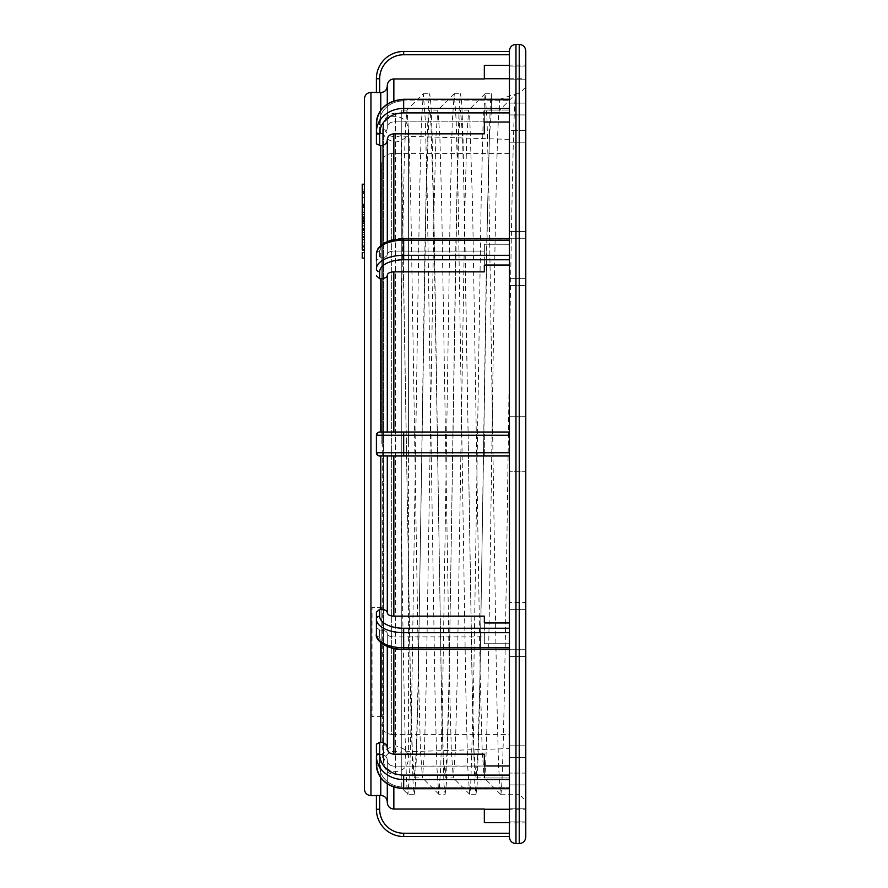 <?xml version="1.0" encoding="UTF-8"?>
<svg xmlns="http://www.w3.org/2000/svg" width="888" height="888" viewBox="0 0 888 888"><rect width="100%" height="100%" fill="white"/><g stroke="black" fill="none" stroke-linecap="round" stroke-linejoin="round"><path stroke-width="0.67" stroke-dasharray="4.44 3.33" d="M401.265 134.698L410.756 707.259L413.12 784.481L414.285 794.238L407.903 794.238L401.265 787.589L401.265 110.09L401.265 515.429C403.496 673.981 405.727 797.202 407.969 794.272L409.89 767.831L411.799 692.585L419.48 199.134L421.4 122.211L423.321 93.773L406.959 110.134L405.539 125.608L404.107 167.677L401.265 315.784M414.285 794.238L415.495 783.749L417.871 705.227L424.986 243.923L427.361 133.244L428.538 103.785L429.714 93.706L430.924 104.229L432.112 134.388L434.476 245.943L441.602 706.848L443.967 784.337L445.143 794.238L438.761 794.216L436.841 766.055L434.92 689.221L427.239 195.504L425.319 120.158L423.321 93.773M525.774 800.81L525.774 87.191L525.774 800.81L519.236 794.26L519.236 93.74L519.236 794.26L500.466 794.205L498.545 765.933L496.625 689.088L488.944 195.471L487.024 120.146L485.103 93.717L483.116 122.133L481.196 199.056L473.515 692.573L470.64 787.623L469.608 794.205L467.687 766L465.767 689.166L458.086 195.493L456.166 120.146L454.245 93.728L452.258 122.189L450.338 199.123L442.657 692.585L440.737 767.82L438.816 794.26M485.103 93.74L491.43 93.74L491.43 110.09L489.499 135.509L487.568 207.914L479.853 680.13L477.933 752.48L476.001 777.888L474.07 752.48L472.139 680.13L468.287 444L472.449 706.448L474.814 784.193L476.001 794.238L477.189 784.049L479.564 706.038L486.68 244.933L490.243 103.952L491.43 93.74L491.43 110.09L499.611 110.09L515.961 93.74L499.611 110.09C497.213 106.549 494.827 242.613 492.44 407.004C489.688 597.324 486.935 783.727 484.182 777.888L482.184 750.826L480.264 677.522L472.594 207.037L469.708 116.472L468.675 110.101L466.755 137.24L464.835 210.611L457.165 681.007L455.244 752.713L453.324 777.888L451.337 750.882L449.417 677.6L441.736 207.059L439.815 135.254L437.817 110.123L435.897 137.296L433.977 210.678L426.307 681.018L424.386 752.713L422.466 777.899L420.479 750.937L418.559 677.644L410.878 207.059L408.957 135.265L406.959 110.134M491.43 99.445L499.611 99.445L515.961 93.74C513.575 90.021 511.177 232.745 508.791 405.194C506.038 604.839 503.285 800.365 500.532 794.238M476.001 794.26L469.674 794.26M476.001 777.91L484.182 777.91M445.143 794.238L446.342 783.893L448.718 705.627L455.833 244.433L458.208 133.522L459.396 103.863L460.572 93.706L461.771 104.085L462.959 134.099L468.287 444L464.435 207.914L462.504 135.509L460.572 110.068L458.641 135.509L456.721 207.914L449.006 680.13L447.075 752.48L445.143 777.888L453.324 777.91M445.143 777.888L443.212 752.48L441.292 680.13L433.577 207.914L430.68 116.528L429.714 110.068L428.749 116.528L425.863 207.914L418.148 680.13L416.217 752.48L414.285 777.888L412.365 752.48L410.434 680.13L401.265 149.14M414.285 777.91L422.466 777.91M387.301 104.074L387.301 127.994C386.913 131.435 384.737 133.322 380.763 133.666C384.737 133.322 386.913 131.435 387.301 127.994L387.301 127.517C387.69 124.087 389.876 122.189 393.85 121.856C389.876 122.189 387.69 124.087 387.301 127.517L387.301 86.036C386.913 89.999 384.737 92.186 380.763 92.574L379.676 92.574L379.676 78.743L376.401 78.743A27.262 27.262 0 0 1 403.663 51.482L403.663 54.756A23.987 23.987 0 0 0 379.676 78.743M403.663 54.756L509.423 54.756L509.423 65.301L509.423 51.482M387.301 254.634L387.301 139.993L387.301 254.634C386.913 256.61 384.737 257.709 380.763 257.897C384.737 257.709 386.913 256.61 387.301 254.634L387.301 254.634M387.301 139.993L387.301 139.993C386.913 143.423 384.737 145.321 380.763 145.654L376.401 143.934L376.401 123.321L376.401 135.22L379.676 133.666L376.401 135.22M509.423 65.301L509.423 122.033L509.423 65.301L484.337 65.301L484.337 78.943L393.85 78.943C389.876 79.332 387.69 81.518 387.301 85.492L387.301 86.036M387.301 241.481L387.301 254.357C387.69 252.37 389.876 251.282 393.85 251.082C389.876 251.282 387.69 252.37 387.301 254.357L387.301 139.516C387.69 136.075 389.876 134.188 393.85 133.844L484.337 133.844L484.337 110.045L509.423 110.045L484.337 110.045L484.337 133.844M380.763 278.677L380.763 432.012L379.676 432.012L387.301 432.012L387.301 275.402L387.301 432.012L393.85 432.012L387.301 432.012L387.301 275.402C386.913 277.389 384.737 278.477 380.763 278.677L379.676 278.677L379.676 271.761A3.275 2.831 0 0 1 376.401 268.931L376.401 253.824L376.401 268.931A27.262 13.631 180 0 1 403.663 255.3L509.423 255.3L509.423 628.238L509.423 259.762L403.663 259.762A23.987 11.988 0 0 0 379.676 271.761M387.301 612.598L387.301 455.988L393.85 455.988L387.301 455.988L387.301 612.598C386.913 610.611 384.737 609.523 380.763 609.323L379.676 609.323L376.401 612.209L376.401 627.317L379.676 630.103L380.763 630.103C384.737 630.291 386.913 631.39 387.301 633.366L387.301 748.007L387.301 633.366C386.913 631.39 384.737 630.291 380.763 630.103L379.676 630.103L376.401 627.317L376.401 612.209L376.401 634.176A27.262 13.631 180 0 0 403.663 647.807L509.423 647.807L509.423 649.45L509.423 643.733L509.423 775.102L509.423 647.807M484.337 455.988L393.85 455.988L509.423 455.988L484.337 455.988L484.337 432.012L393.85 432.012L509.423 432.012L484.337 432.012L484.337 455.988M382.673 742.59L387.301 748.484L387.301 633.644C387.69 635.63 389.876 636.718 393.85 636.918C389.876 636.718 387.69 635.63 387.301 633.644L387.301 646.52M509.423 432.012L379.676 432.012L376.401 435.275L376.401 452.725L379.676 455.988L387.301 455.988L387.301 612.864C387.69 614.851 389.876 615.95 393.85 616.139L484.337 616.139L484.337 636.918L393.85 636.918L484.337 636.918L484.337 643.733L509.423 643.733L484.337 643.733L484.337 622.965L509.423 622.965M509.423 822.699L509.423 773.071L509.423 788.722L509.423 775.102L509.423 788.722L509.423 777.955L484.337 777.955L484.337 766.144L484.337 777.955L509.423 777.955L509.423 784.903L509.423 773.071L509.423 833.244L509.423 822.699L484.337 822.887L484.337 809.057L393.85 809.057C389.876 808.668 387.69 806.482 387.301 802.508L387.301 801.964C386.913 798.001 384.737 795.815 380.763 795.426L380.763 754.334C384.737 754.678 386.913 756.565 387.301 760.006L387.301 801.964L387.301 760.006C386.913 756.565 384.737 754.678 380.763 754.334L379.676 754.334L380.763 754.334L380.763 777.744M387.301 802.508L387.301 760.483C387.69 763.913 389.876 765.811 393.85 766.144C389.876 765.811 387.69 763.913 387.301 760.483L387.301 783.926M387.301 748.007L387.301 748.484C387.69 751.925 389.876 753.812 393.85 754.156L484.337 754.156L484.337 766.144L393.85 766.144L509.423 765.967M380.763 795.426L379.676 795.426L379.676 809.257A23.987 23.987 0 0 0 403.663 833.244L509.423 833.244L509.423 836.518M484.337 754.156L484.337 765.967M380.763 642.668L380.763 742.346L379.676 742.346L379.676 754.323A23.987 20.768 180 0 0 403.663 775.102L509.423 775.102M484.337 616.139L484.337 622.965M387.301 275.402L387.301 275.136C387.69 273.149 389.876 272.05 393.85 271.861L484.337 271.861L484.337 244.267L509.423 244.267L509.423 231.446L509.423 244.267L484.337 244.267L484.337 251.082L393.85 251.082L484.337 251.082L484.337 244.267L484.337 271.861M380.763 245.332L380.763 257.897L379.676 257.897L376.401 260.684L379.676 257.897L380.763 257.897L380.763 145.654M380.763 110.256L380.763 133.666L379.676 133.666L380.763 133.666L380.763 92.574M376.401 744.066L376.401 752.78L379.676 754.334L376.401 752.78L376.401 744.066L376.401 755.954A3.275 1.632 0 0 1 379.676 754.323M509.423 455.988L379.676 455.988L376.401 452.725L376.401 435.275A3.275 3.275 0 0 1 379.676 432.012A3.275 3.275 0 0 0 376.401 435.275L376.401 452.725L509.423 452.725M376.645 434.021L378.421 432.256M509.423 837.062L509.423 50.938M509.423 130.358L509.423 238.273L509.423 130.358L525.774 130.358L525.774 103.097L525.774 142.191L525.774 130.358L509.423 130.358M509.423 238.994L509.423 240.193L509.423 238.55L403.663 238.994L509.423 238.994M509.423 628.238L509.423 632.7L509.423 628.238L403.663 628.238L403.663 632.7A27.262 13.631 0 0 1 376.401 619.069A3.275 2.831 0 0 1 379.676 616.239A23.987 11.988 180 0 0 403.663 628.238M525.774 50.938L525.774 837.062M525.774 285.492L525.774 231.446L525.774 285.492L525.774 231.446L525.774 285.492L509.423 285.492L525.774 285.492M525.774 471.262L525.774 416.738L525.774 471.262L525.774 416.738L525.774 471.262L509.423 471.262L525.774 471.262M525.774 649.727L509.423 649.727L525.774 649.727L525.774 602.508L525.774 656.554L525.774 602.508L509.423 602.508L525.774 602.508M525.774 773.071L525.774 745.809L525.774 784.903L525.774 745.809L525.774 773.071L509.423 773.071L525.774 773.071M525.774 809.257L525.774 808.235L525.774 809.257L509.423 809.257M525.774 808.235L509.423 808.235L525.774 808.235L525.774 822.887L484.337 822.887M525.774 79.765L509.423 79.765L525.774 79.765L525.774 66.1L509.423 66.1L525.774 66.1L525.774 65.113L484.337 65.113M362.226 258.064L362.226 206.393L364.402 206.393L364.402 258.064L364.402 184.204L364.402 228.471L362.226 228.471L362.226 184.204M364.402 212.199L362.226 212.199L362.226 206.56L364.402 206.56L364.402 252.581L364.402 204.384L364.402 234.454L364.402 216.261L364.402 229.77L362.226 229.77L362.226 191.686L362.226 239.183L362.226 189.877L362.226 228.471M364.402 239.372L362.226 239.372L362.226 204.384L362.226 235.02L364.402 235.02L362.226 234.454L362.226 216.261L362.226 229.481L364.402 229.481L364.402 193.14M364.402 191.686L364.402 228.471M362.226 212.199L362.226 223.621L364.402 223.621L362.226 223.465L362.226 239.372M364.402 230.58L364.402 189.877L364.402 230.58L362.226 230.58M381.851 444L381.851 163.381L381.851 444M381.851 607.547L381.851 716.583L381.851 607.547L372.039 607.547L381.851 607.547M509.201 734.432L509.201 153.569L509.201 734.432L391.664 734.432L391.664 153.569L391.664 734.432C385.703 733.854 382.439 730.58 381.851 724.619M499.611 110.09L499.611 99.445M515.961 93.74L519.236 93.74L525.774 87.191M525.774 142.191L509.423 142.191L525.774 142.191M525.774 103.097L509.423 103.097L525.774 103.097M509.423 122.033L484.337 122.033M525.774 114.929L509.423 114.929L525.774 114.929M525.774 278.654L509.423 278.654L525.774 278.654M525.774 231.446L509.423 231.446L525.774 231.446M509.423 265.035L484.337 265.035M525.774 238.273L509.423 238.273L525.774 238.273M525.774 416.738L509.423 416.738L525.774 416.738M525.774 656.554L509.423 656.554L525.774 656.554M525.774 609.346L509.423 609.346L525.774 609.346M525.774 784.903L509.423 784.903L525.774 784.903M525.774 757.642L509.423 757.642L525.774 757.642M525.774 745.809L509.423 745.809L525.774 745.809M525.774 821.9L509.423 821.9L525.774 821.9M484.337 121.856L393.85 121.856L484.337 121.856M362.226 214.73L362.226 197.413L362.226 214.73L364.402 214.73L364.402 197.413L364.402 214.73M364.402 218.404L362.226 218.404M364.402 197.413L362.226 197.413M364.402 218.881L362.226 218.881M364.402 223.41L362.226 223.41M364.402 237.562L362.226 237.562M364.402 239.183L362.226 239.183M364.402 191.73L362.226 191.73M364.402 189.877L362.226 189.877M364.402 228.882L362.226 228.882L364.402 228.871M364.402 221.789L364.402 232.356L364.402 221.789L362.226 221.789L362.226 232.356L362.226 221.789M364.402 232.356L362.226 232.356M364.402 219.758L362.226 219.758M364.402 242.801L364.402 230.281L364.402 250.549L364.402 242.801L362.226 242.801L362.226 250.549L362.226 228.327L364.402 228.327L364.402 230.281L362.226 230.281L362.226 242.801M364.402 250.549L362.226 250.549M364.402 236.896L362.226 236.896M364.402 218.182L362.226 218.182M364.402 193.218L362.226 193.218M364.402 228.793L362.226 228.793M364.402 228.538L362.226 228.538M362.226 184.538L362.226 220.313L362.226 184.538M364.402 220.313L362.226 220.313M364.402 216.261L362.226 216.261M364.402 217.715L362.226 217.715M364.402 245.887L364.402 211.089L364.402 245.887L362.226 245.887L362.226 209.99L364.402 209.99L364.402 211.089L362.226 211.089L362.226 245.887L362.226 244.988L364.402 244.988L364.402 245.887M381.851 716.583L372.039 716.583L372.039 607.547L372.039 716.583L381.851 716.583M379.676 455.988A3.275 3.275 0 0 1 376.401 452.725M376.401 752.78L376.401 764.679A27.262 23.61 180 0 0 403.663 788.289L509.423 788.289M403.663 833.244L403.663 836.518A27.262 27.262 0 0 1 376.401 809.257L379.676 809.257M376.401 260.684L376.401 253.824A3.275 2.831 180 0 1 379.676 250.982A23.987 11.988 180 0 1 403.663 238.994A23.987 11.988 180 0 0 379.676 250.982L379.676 257.897L379.676 250.982A3.275 2.831 0 0 0 376.401 253.824A27.262 13.631 0 0 1 403.663 240.193L403.663 238.55C387.601 237.784 374.669 247.863 376.401 253.824M401.265 774.913L401.265 113.087L401.265 774.913L395.537 774.913L395.537 113.087L395.537 774.913C388.256 774.203 384.249 770.207 383.538 762.914L383.538 125.086L383.538 762.914C385.503 752.78 391.408 749.261 401.265 752.38L401.265 135.62L401.265 752.38M401.265 751.881L401.265 136.119L401.265 751.881L509.201 748.606L509.201 139.394L509.201 748.606M509.423 649.45L403.663 649.006A23.987 11.988 0 0 1 379.676 637.018A23.987 11.988 0 0 0 403.663 649.006L403.663 632.7L509.423 632.7M379.676 630.103L379.676 637.018L379.676 630.103M509.423 788.722L403.663 788.722L403.663 787.09L509.423 787.09L403.663 787.09A23.987 20.768 0 0 1 379.676 766.322A23.987 20.768 0 0 0 403.663 787.09L403.663 779.564A27.262 23.61 0 0 1 376.401 755.954M379.676 754.334L379.676 766.322L379.676 754.334M380.763 609.323L380.763 455.988M379.676 609.323L379.676 616.239M370.951 92.374L370.951 795.626M393.85 78.943L393.85 100.888M393.85 133.844L393.85 239.527M393.85 271.861L393.85 432.012M393.85 455.988L393.85 616.139M393.85 648.473L393.85 754.156M393.85 787.112L393.85 809.057M515.961 44.4L515.961 843.6M519.236 843.6L519.236 44.4M509.423 112.898L403.663 112.898A23.987 20.768 0 0 0 379.676 133.677L379.676 145.654M403.663 99.278L403.663 100.91L509.423 100.91L403.663 100.91A23.987 20.768 180 0 0 379.676 121.678A23.987 20.768 180 0 1 403.663 100.91L403.663 99.711A27.262 23.61 0 0 0 376.401 123.321A3.275 1.632 180 0 1 379.676 121.678L379.676 133.666L379.676 121.678A3.275 1.632 0 0 0 376.401 123.321C378.099 108.625 387.179 100.61 403.663 99.278L509.423 99.278M364.402 216.161L362.226 216.161M364.402 225.707L362.226 225.707M364.402 214.374L362.226 214.374M364.402 212.643L362.226 212.643L364.402 212.632M364.402 232.268L362.226 232.268M364.402 246.653L362.226 246.653M364.402 207.803L362.226 207.803M364.402 229.393L362.226 229.393M364.402 232.678L362.226 232.678M364.402 228.915L362.226 228.915M364.402 221.112L362.226 221.112M364.402 221.534L362.226 221.534M364.402 223.665L362.226 223.665M364.402 226.906L362.226 226.906M364.402 236.197L362.226 236.197M364.402 220.724L362.226 220.724M364.402 212.254L362.226 212.254M364.402 217.838L362.226 217.838M364.402 249.473L362.226 249.473M364.402 205.672L362.226 205.672M403.663 112.898L403.663 108.436L509.423 108.436M379.676 133.677A3.275 1.632 0 0 1 376.401 132.046A27.262 23.61 180 0 1 403.663 108.436L403.663 99.711L509.423 99.711M403.663 259.762L403.663 240.193L509.423 240.193M403.663 238.55L509.423 238.55M403.663 455.988L403.663 435.275L376.401 435.275M403.663 432.012L403.663 435.275L509.423 435.275M376.401 634.176A3.275 2.831 0 0 0 379.676 637.018A3.275 2.831 180 0 1 376.401 634.176L378.122 639.704L384.06 644.966L391.086 647.807L403.663 649.45M376.401 764.679A3.275 1.632 0 0 0 379.676 766.322A3.275 1.632 180 0 1 376.401 764.679C378.099 779.375 387.179 787.39 403.663 788.722M403.663 775.102L403.663 779.564L509.423 779.564M423.398 93.74L429.714 93.74M468.753 110.09L460.572 110.09M407.037 110.09L401.265 110.09M509.201 153.569L391.664 153.569C385.703 154.146 382.439 157.42 381.851 163.381M437.895 110.09L429.714 110.09M438.761 794.216L422.399 777.866M469.608 794.205L453.257 777.855M454.179 93.762L437.817 110.123M500.466 794.205L484.104 777.844M485.037 93.751L468.675 110.101M454.245 93.74L460.572 93.74M364.402 247.153L362.226 247.153M509.423 78.743L525.774 78.743M401.265 135.62C391.408 138.739 385.503 135.22 383.538 125.086C384.249 117.793 388.256 113.797 395.537 113.087L401.265 113.087M509.201 139.394L401.265 136.119M408.402 444L408.402 129.226C407.148 119.98 401.831 115.806 392.452 116.739C386.336 118.659 383.072 122.822 382.673 129.226L382.673 758.774C383.96 768.076 389.299 772.238 398.679 771.25C404.762 769.308 408.003 765.145 408.402 758.774L408.402 444M382.673 444L382.673 129.226C382.606 136.153 386.891 140.437 395.537 142.091C404.184 140.437 408.469 136.153 408.402 129.226L408.402 758.774C408.469 751.847 404.184 747.563 395.537 745.909C386.891 747.563 382.606 751.847 382.673 758.774L382.673 444"/><path stroke-width="1.33" d="M509.423 51.482L403.663 51.482L509.423 51.482L509.423 54.756L403.663 54.756A23.987 23.987 0 0 0 379.676 78.743L379.676 92.574L376.401 92.485L380.763 92.574C384.737 92.186 386.913 89.999 387.301 86.036M387.301 104.074L387.301 85.492C387.69 81.518 389.876 79.332 393.85 78.943L484.337 78.943L484.337 65.301L509.423 65.301M376.401 135.22L376.401 123.321L376.401 143.934L380.763 145.654C384.737 145.321 386.913 143.423 387.301 139.993M387.301 241.481L387.301 139.516C387.69 136.075 389.876 134.188 393.85 133.844L484.337 133.844L484.337 122.033L509.423 122.033M403.663 259.762L403.663 255.3L509.423 255.3L509.423 259.762L403.663 259.762A23.987 11.988 0 0 0 379.676 271.761L379.676 278.677L376.401 275.791L379.676 278.677L380.763 278.677C384.737 278.477 386.913 277.389 387.301 275.402M484.337 271.861L484.337 265.035L484.337 271.861L393.85 271.861C389.876 272.05 387.69 273.149 387.301 275.136L387.301 432.012L380.763 432.012L380.763 278.677M484.337 265.035L509.423 265.035M509.423 455.988L379.676 455.988L387.301 455.988L387.301 612.864C387.69 614.851 389.876 615.95 393.85 616.139L484.337 616.139L484.337 622.965L484.337 616.139M387.301 612.598C386.913 610.611 384.737 609.523 380.763 609.323L379.676 609.323L376.401 612.209L376.401 634.176A27.262 13.631 180 0 0 403.663 647.807L403.663 649.45C387.601 650.216 374.669 640.137 376.401 634.176M387.301 748.007C386.913 744.577 384.737 742.679 380.763 742.346L382.673 742.59M387.301 646.52L387.301 748.484C387.69 751.925 389.876 753.812 393.85 754.156L484.337 754.156L484.337 765.967L484.337 754.156M387.301 783.926L387.301 801.964C386.913 798.001 384.737 795.815 380.763 795.426L376.401 795.515L379.676 795.426L379.676 809.257L376.401 809.257A27.262 27.262 0 0 0 403.663 836.518L509.423 836.518L403.663 836.518L403.663 833.244A23.987 23.987 0 0 1 379.676 809.257M509.423 775.102L403.663 775.102A23.987 20.768 180 0 1 379.676 754.323L379.676 742.346L376.401 744.066L380.763 742.346L380.763 642.668M376.401 795.626L376.401 809.257L376.401 795.626L370.951 795.626L370.951 92.374L376.401 92.374L376.401 78.743L376.401 92.485M378.421 432.256L379.676 432.012A3.275 3.275 0 0 0 376.401 435.275L376.645 434.021M509.423 238.55L403.663 238.55L403.663 240.193A27.262 13.631 0 0 0 376.401 253.824L376.401 260.684M509.423 822.699L484.337 822.699L484.337 809.057L393.85 809.057C389.876 808.668 387.69 806.482 387.301 802.508M509.423 444L509.423 837.062C509.812 841.036 511.988 843.212 515.961 843.6L515.961 44.4C511.988 44.789 509.812 46.964 509.423 50.938L509.423 444M515.961 44.4L519.236 44.4L519.236 843.6L515.961 843.6M403.663 833.244L509.423 833.244L509.423 836.518M519.236 843.6C523.21 843.212 525.385 841.036 525.774 837.062L525.774 50.938C525.385 46.964 523.21 44.789 519.236 44.4M525.774 808.235L525.774 822.887M525.774 602.508L525.774 649.727M525.774 65.113L525.774 79.765M364.402 184.204L362.226 184.204L364.402 184.538L364.402 98.912L364.402 789.088L364.402 258.064L362.226 258.064L362.226 252.581L364.402 252.581L364.402 258.064M364.402 205.672L364.402 249.473M362.226 193.14L364.402 193.14L364.402 204.384L362.226 204.384L362.226 184.538M362.226 184.604L364.402 184.604L364.402 191.686L362.226 191.686M509.423 765.967L484.337 765.967M509.423 622.965L484.337 622.965M484.337 133.844L484.337 122.033M509.423 432.012L379.676 432.012M364.402 184.282L362.226 184.282M362.226 205.672L362.226 249.473M376.401 744.066L376.401 752.78M403.663 455.988L403.663 452.725L376.401 452.725A3.275 3.275 0 0 0 379.676 455.988A3.275 3.275 0 0 1 376.401 452.725L376.401 435.275L509.423 435.275M379.676 754.323A3.275 1.632 180 0 0 376.401 755.954L376.401 764.679A27.262 23.61 180 0 0 403.663 788.289L403.663 788.722C387.179 787.39 378.099 779.375 376.401 764.679M509.423 809.257L484.337 809.257M403.663 54.756L403.663 51.482A27.262 27.262 0 0 0 376.401 78.743L379.676 78.743M380.763 92.574L380.763 110.256M380.763 145.654L380.763 245.332M379.676 145.654L379.676 133.677A23.987 20.768 0 0 1 403.663 112.898L509.423 112.898M380.763 455.988L380.763 609.323M380.763 777.744L380.763 795.426M393.85 809.057L393.85 787.112M393.85 754.156L393.85 648.473M393.85 616.139L393.85 455.988M393.85 432.012L393.85 271.861M393.85 239.527L393.85 133.844M393.85 100.888L393.85 78.943M509.423 628.238L403.663 628.238A23.987 11.988 180 0 1 379.676 616.239L379.676 609.323M364.402 207.448L362.226 207.448M364.402 221.933L362.226 221.933M364.402 239.582L362.226 239.582M403.663 775.102L403.663 779.564L509.423 779.564M376.401 755.954A27.262 23.61 0 0 0 403.663 779.564L403.663 788.289L509.423 788.289M403.663 628.238L403.663 632.7L509.423 632.7M379.676 616.239A3.275 2.831 180 0 0 376.401 619.069A27.262 13.631 0 0 0 403.663 632.7L403.663 647.807L509.423 647.807M403.663 432.012L403.663 452.725L509.423 452.725M379.676 271.761A3.275 2.831 180 0 1 376.401 268.931A27.262 13.631 180 0 1 403.663 255.3L403.663 240.193L509.423 240.193M509.423 99.278L403.663 99.278L509.423 99.711M403.663 99.278C387.179 100.61 378.099 108.625 376.401 123.321A27.262 23.61 0 0 1 403.663 99.711L403.663 108.436A27.262 23.61 180 0 0 376.401 132.046A3.275 1.632 180 0 0 379.676 133.677M403.663 112.898L403.663 108.436L509.423 108.436M370.951 795.626C366.977 795.237 364.79 793.062 364.402 789.088M370.951 92.374C366.977 92.763 364.79 94.938 364.402 98.912M403.663 788.722L509.423 788.722M403.663 649.45L509.423 649.45M376.401 253.824L378.122 248.296L384.06 243.035L391.086 240.193L403.663 238.55M484.337 78.743L509.423 78.743"/></g></svg>
